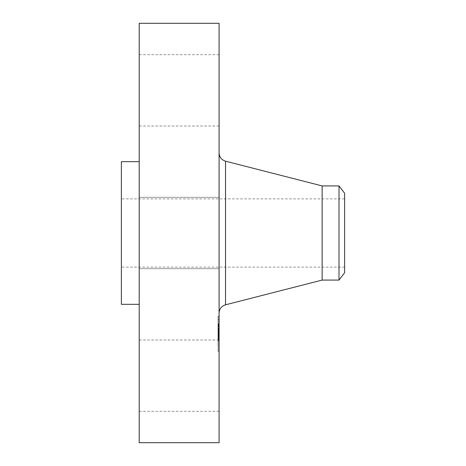 <?xml version="1.0" encoding="UTF-8"?>
<svg xmlns="http://www.w3.org/2000/svg" width="466" height="466" viewBox="0 0 466 466"><rect width="100%" height="100%" fill="white"/><g stroke="black" fill="none" stroke-linecap="round" stroke-linejoin="round"><path stroke-width="0.35" stroke-dasharray="2.33 1.75" d="M219.09 250.096L219.09 197.339L219.09 250.096M139.206 250.096L139.206 197.339L139.206 250.096M139.206 23.3L139.206 442.7M219.09 23.3L219.09 442.7M219.09 303.302L219.09 152.889L219.09 303.302M322.152 185.922L322.152 280.078M339.003 185.922L339.003 280.078M344.624 193.256L344.624 272.744M121.376 262.952L121.376 198.871L121.376 262.952M344.624 262.952L344.624 198.871L344.624 262.952M121.376 161.673L121.376 304.327M139.206 170.405L139.206 304.327L139.206 170.405M139.206 121.643L139.206 54.685L139.206 121.643M139.206 344.357L139.206 411.315L139.206 344.357M219.09 344.357L219.09 411.315L219.09 344.357M219.09 121.643L219.09 54.685L219.09 121.643M219.09 346.355L219.09 316.216L219.09 346.355M219.09 343.704L219.09 319.961L219.09 343.704M219.09 330.178L219.09 323.66L219.09 330.178L218.024 330.178L218.024 336.394L218.024 323.66L218.024 330.178M219.09 330.854L219.09 331.629L219.09 330.615L218.024 331L218.024 330.685L218.024 331.262L218.024 330.633L219.09 330.854M219.09 330.085L219.09 336.12L219.09 328.419L219.09 330.225L218.024 330.085L218.024 328.821L218.024 330.085M219.09 336.306L219.09 330.644L219.09 336.306L218.024 336.306M219.09 337.081L219.09 339.667L219.09 337.087L218.024 337.087L218.024 339.667L218.024 335.916L218.024 340.093L218.024 333.837L218.024 339.003L218.024 335.258L218.024 337.081L219.09 337.081M219.09 336.86L219.09 341.345L219.09 336.58L219.09 337.978L219.09 336.86L218.024 336.86L218.024 341.345L218.024 336.58L218.024 337.978L218.024 336.86L219.09 336.86L218.024 336.854M219.09 323.468L219.09 321.645L219.09 323.468M219.09 345.784L219.09 343.96L219.09 345.784M219.09 334.629L219.09 332.8L219.09 334.943L219.09 332.8L219.09 334.629L218.024 334.617L218.024 332.8L218.024 334.943L218.024 332.8L218.024 334.943L218.024 334.629L219.09 334.605L218.024 334.605M219.09 350.409L219.09 348.58L219.09 350.409M219.09 317.334L219.09 319.158L219.09 317.334M218.024 333.906L219.09 333.912M218.024 334.204L219.09 334.209M218.024 334.833L219.09 334.833M218.024 334.862L218.024 334.134L218.024 334.844L219.09 334.844L218.024 334.844M218.024 333.976L218.024 335.805L218.024 333.557L218.024 333.976L219.09 333.965L218.024 333.971M218.024 336.417L219.09 336.417M218.024 336.324L219.09 336.347L218.024 336.324M219.09 332.083L218.024 332.083M219.09 330.644L218.024 330.668M219.09 334.384L218.024 334.384L219.09 334.396M219.09 334.244L218.024 334.244L218.024 336.12L218.024 328.419L218.024 334.227L219.09 334.227L218.024 334.227M219.09 334.128L218.024 334.116M219.09 334.035L218.024 334.035M219.09 333.941L218.024 333.941M219.09 334L218.024 334M219.09 334.081L218.024 334.105M219.09 334.256L218.024 334.256L219.09 334.262M219.09 334.297L218.024 334.291M219.09 334.349L218.024 334.349M219.09 334.413L218.024 334.413L219.09 334.413M219.09 334.489L218.024 334.489M219.09 334.571L218.024 334.571M219.09 334.67L218.024 334.67L219.09 334.67M219.09 334.757L218.024 334.763M219.09 335.101L218.024 335.101M219.09 335.002L218.024 335.007M219.09 334.914L218.024 334.914M219.09 334.716L218.024 334.716M219.09 334.64L218.024 334.635M219.09 334.891L218.024 334.873M219.09 334.932L218.024 334.943M219.09 334.978L218.024 334.978M219.09 335.031L218.024 335.031L219.09 335.013M219.09 335.095L218.024 335.095L219.09 335.089M219.09 335.165L218.024 335.165M219.09 335.246L218.024 335.258M219.09 337.594L218.024 337.594M219.09 337.413L218.024 337.413L218.024 337.739L218.024 337.425L219.09 337.425M219.09 340.093L218.024 340.093M219.09 338.683L218.024 338.683M219.09 335.934L218.024 335.934L219.09 335.916M219.09 337.18L218.024 337.18L219.09 337.168M219.09 339.003L218.024 339.003M219.09 336.72L218.024 336.72M219.09 336.767L218.024 336.767M219.09 335.945L218.024 335.945M219.09 333.837L218.024 333.837L219.09 333.837M219.09 334.192L218.024 334.192M219.09 334.524L218.024 334.524M219.09 335.188L218.024 335.188M219.09 335.281L218.024 335.281M219.09 335.456L218.024 335.473M219.09 335.619L218.024 335.619M219.09 335.794L218.024 335.794M219.09 335.98L218.024 335.98M219.09 336.178L218.024 336.178M219.09 336.382L218.024 336.382L219.09 336.394M219.09 336.207L218.024 336.207M219.09 336.027L218.024 336.027M219.09 335.846L218.024 335.846M219.09 335.654L218.024 335.654L219.09 335.671M219.09 335.054L218.024 335.054M219.09 333.557L218.024 333.557M219.09 335.805L218.024 335.805M219.09 332.922L218.024 332.922M219.09 333.132L218.024 333.132M219.09 333.662L218.024 333.662M219.09 334.448L218.024 334.448M219.09 334.594L218.024 334.594M219.09 334.739L218.024 334.739M219.09 335.136L218.024 335.136M219.09 335.374L218.024 335.374M219.09 335.497L218.024 335.497M219.09 335.625L218.024 335.625M219.09 335.765L218.024 335.765M219.09 336.079L218.024 336.079M219.09 336.248L218.024 336.248M219.09 336.627L218.024 336.627L219.09 336.615M219.09 336.831L218.024 336.831M219.09 337.046L218.024 337.046M219.09 336.743L218.024 336.743M219.09 336.697L218.024 336.697M219.09 336.65L218.024 336.65M219.09 336.551L218.024 336.551M219.09 336.504L218.024 336.504M219.09 336.458L218.024 336.458M218.024 326.142L218.024 327.015L218.024 326.118L219.09 326.142L218.024 326.153M218.024 325.606L219.09 325.606M218.024 325.536L219.09 325.536L218.024 325.53M218.024 326.072L219.09 326.072L218.024 326.083M218.024 326.043L219.09 326.054M218.024 326.742L219.09 326.742M218.024 326.48L219.09 326.491L218.024 326.48M218.024 326.363L219.09 326.363L218.024 326.363M218.024 326.252L219.09 326.252M219.09 323.66L218.024 323.66M219.09 330.138L218.024 330.138L219.09 330.12M219.09 323.94L218.024 323.94M219.09 324.214L218.024 324.214M219.09 324.476L218.024 324.476M219.09 324.732L218.024 324.732M219.09 324.977L218.024 324.977M219.09 325.216L218.024 325.216M219.09 325.443L218.024 325.443M219.09 325.664L218.024 325.664M219.09 325.874L218.024 325.874L219.09 325.885M219.09 326.019L218.024 326.019M219.09 325.909L218.024 325.909M219.09 325.816L218.024 325.816M219.09 325.728L218.024 325.728M219.09 325.658L218.024 325.658L219.09 325.647M219.09 325.565L218.024 325.565L219.09 325.553M219.09 325.594L218.024 325.594M219.09 325.711L218.024 325.711M219.09 325.792L218.024 325.792M219.09 325.99L218.024 325.99M219.09 326.113L218.024 326.118M219.09 326.346L218.024 326.346L219.09 326.346M219.09 326.456L218.024 326.462M219.09 326.567L218.024 326.567M219.09 326.683L218.024 326.683L219.09 326.683M219.09 326.806L218.024 326.806L219.09 326.823M219.09 327.015L218.024 327.015M219.09 326.561L218.024 326.538M219.09 326.282L218.024 326.282L219.09 326.282M219.09 326.212L218.024 326.212M219.09 326.171L218.024 326.171M219.09 326.235L218.024 326.235M219.09 326.305L218.024 326.305L219.09 326.305M219.09 326.392L218.024 326.398M219.09 326.602L218.024 326.602L219.09 326.619M219.09 326.643L218.024 326.643M219.09 326.718L218.024 326.718M219.09 327.219L218.024 327.219M219.09 332.642L218.024 332.642M219.09 332.52L218.024 332.52M219.09 333.773L218.024 333.773M219.09 327.924L218.024 327.924M219.09 328.017L218.024 328.017M219.09 328.111L218.024 328.111M219.09 328.204L218.024 328.204M219.09 328.297L218.024 328.297M219.09 328.396L218.024 328.396M219.09 328.513L218.024 328.513M219.09 328.635L218.024 328.635M219.09 328.751L218.024 328.751M219.09 328.862L218.024 328.862M219.09 328.979L218.024 328.979L219.09 328.967M219.09 329.089L218.024 329.089L219.09 329.083M219.09 329.2L218.024 329.2L219.09 329.2M219.09 329.311L218.024 329.311L219.09 329.316M219.09 329.421L218.024 329.421L219.09 329.439M219.09 329.526L218.024 329.526M219.09 329.637L218.024 329.637M219.09 329.747L218.024 329.747M219.09 329.87L218.024 329.87L219.09 329.87M219.09 329.992L218.024 329.992M219.09 330.254L218.024 330.254M219.09 330.394L218.024 330.394M219.09 330.534L218.024 330.534M219.09 330.685L218.024 330.685L219.09 330.691M219.09 330.837L218.024 330.843M219.09 331L218.024 331L219.09 331.006M219.09 330.93L218.024 330.93L219.09 330.93M219.09 330.802L218.024 330.802M219.09 330.749L218.024 330.749M219.09 330.598L218.024 330.598M219.09 330.557L218.024 330.557M219.09 330.516L218.024 330.516M219.09 330.481L218.024 330.481M219.09 337.308L218.024 337.308L219.09 337.291M219.09 339.44L218.024 339.44M219.09 339.667L218.024 339.667M218.024 330.633L219.09 330.615L218.024 330.633M218.024 331.437L219.09 331.437M219.09 330.714L218.024 330.714M219.09 330.773L218.024 330.773M219.09 331.029L218.024 331.029M219.09 331.14L218.024 331.14M219.09 331.268L218.024 331.268L219.09 331.262M219.09 331.629L218.024 331.629M219.09 331.495L218.024 331.495M219.09 331.373L218.024 331.373M219.09 331.169L218.024 331.169M219.09 331.081L218.024 331.081M219.09 330.942L218.024 330.942M219.09 330.895L218.024 330.895M218.024 336.901L219.09 336.877L218.024 336.901M219.09 337.052L218.024 337.052L219.09 337.052M219.09 336.941L218.024 336.941M219.09 336.988L218.024 336.988L219.09 336.982M219.09 337.128L218.024 337.128L219.09 337.122M219.09 337.215L218.024 337.215M219.09 337.314L218.024 337.314M219.09 337.547L218.024 337.547M219.09 337.739L218.024 337.739M219.09 337.634L218.024 337.634M219.09 337.535L218.024 337.535M219.09 337.442L218.024 337.442M219.09 337.361L218.024 337.361M219.09 337.227L218.024 337.227M219.09 330.149L218.024 330.149M219.09 330.225L218.024 330.225M219.09 330.004L218.024 330.004M219.09 329.736L218.024 329.736M219.09 329.608L218.024 329.608M219.09 329.485L218.024 329.485M219.09 329.34L218.024 329.34M219.09 329.182L218.024 329.182M219.09 329.101L218.024 329.101M219.09 329.008L218.024 329.008M219.09 328.914L218.024 328.914M219.09 328.815L218.024 328.815L219.09 328.821M219.09 328.711L218.024 328.711M219.09 328.419L218.024 328.419M219.09 333.056L218.024 333.056M219.09 333.33L218.024 333.33M219.09 336.12L218.024 336.12M219.09 328.746L218.024 328.746M219.09 328.891L218.024 328.891M219.09 329.561L218.024 329.561M219.09 329.689L218.024 329.689M219.09 329.817L218.024 329.817M219.09 329.951L218.024 329.951M219.09 337.675L218.024 337.675M219.09 337.978L218.024 337.978M219.09 336.58L218.024 336.58M219.09 339.126L218.024 339.126M219.09 340.891L218.024 340.891M219.09 337.902L218.024 337.902M219.09 338.188L218.024 338.188M219.09 341.345L218.024 341.345M219.09 339.196L218.024 339.196M218.024 346.355L218.024 316.216L218.024 346.355M218.024 324.039L218.024 347.782L218.024 324.039M218.024 321.954L218.024 323.783L218.024 321.954M218.024 344.275L218.024 346.098L218.024 344.275M218.024 348.894L218.024 350.723L218.024 348.894M218.024 318.849L218.024 317.02L218.024 318.849M225.527 161.184L225.527 304.816M219.09 333.708L218.024 333.708M219.09 336.912L218.024 336.912M219.09 336.796L218.024 336.796M219.09 336.37L218.024 336.37M219.09 268.661L139.206 268.661L219.09 268.661M219.09 197.339L139.206 197.339L219.09 197.339M344.624 198.871L121.376 198.871M344.624 267.129L121.376 267.129M219.09 411.315L139.206 411.315M219.09 339.988L139.206 339.988M219.09 54.685L139.206 54.685M219.09 126.012L139.206 126.012M218.024 316.216L219.09 316.216M218.024 351.527L219.09 351.527M218.024 347.782L219.09 347.782M218.024 319.961L219.09 319.961M218.024 323.783L219.09 323.783L218.024 323.783M218.024 321.645L219.09 321.645L218.024 321.645M218.024 346.098L219.09 346.098L218.024 346.098M218.024 343.96L219.09 343.96L218.024 343.96M218.024 332.8L219.09 332.8L218.024 332.8M218.024 350.723L219.09 350.723M218.024 348.58L219.09 348.58M218.024 317.02L219.09 317.02M218.024 319.158L219.09 319.158"/><path stroke-width="0.7" d="M139.206 442.7L139.206 23.3L219.09 23.3L219.09 442.7L139.206 442.7M339.003 280.078L339.003 185.922L344.624 193.256L344.624 272.744L339.003 280.078L322.152 280.078L322.152 185.922L225.527 161.184C221.501 159.879 219.352 157.118 219.09 152.889M139.206 304.327L121.376 304.327L121.376 161.673L139.206 161.673M322.152 280.078L225.527 304.816L225.527 161.184M225.527 304.816C221.501 306.121 219.352 308.882 219.09 313.111M339.003 185.922L322.152 185.922"/></g></svg>

